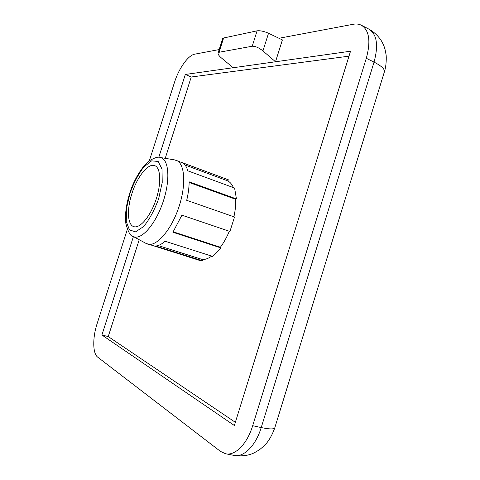 <?xml version="1.0" encoding="UTF-8"?>
<svg xmlns="http://www.w3.org/2000/svg" width="480" height="480" viewBox="0 0 480 480"><rect width="100%" height="100%" fill="white"/><g stroke="black" fill="none" stroke-linecap="round" stroke-linejoin="round"><path stroke-width="0.72" d="M165.234 158.328L191.244 76.992L185.328 74.46L275.514 61.77L282.396 39.912L268.524 33.258L262.944 50.928L275.514 61.77L350.532 51.216L234.36 425.508L101.916 334.986L133.416 236.592M191.244 76.992L348.996 56.16M262.944 50.928C258.816 47.652 255.24 46.086 252.222 46.23L219.066 52.272L218.136 52.854C217.74 54.03 218.814 55.716 221.364 57.912L233.154 67.728M268.524 33.258C263.988 31.272 260.184 30.462 257.1 30.828L223.614 37.992L222.642 38.718M149.328 160.818L174.57 82.11C178.83 68.454 188.196 55.212 194.664 54.186L219.186 49.56M278.982 38.274L353.178 24.276C356.25 23.7 358.98 24.024 361.386 25.236C369.282 30.276 370.926 41.286 366.306 58.284L252.672 425.712C247.206 443.898 235.182 455.988 225.654 453.78L220.458 451.386L97.716 357.162C92.616 353.52 92.502 337.638 97.122 323.628L127.338 229.404M158.79 157.332L185.328 74.46M235.35 422.316L108.24 336.576L101.916 334.986M108.24 336.576L139.212 239.724M145.998 243.396L199.398 260.352L202.494 260.784L155.52 246.018C158.466 245.838 161.67 244.248 165.132 241.254L212.742 256.446L220.812 247.884L172.902 232.248L181.914 215.184L229.914 231.456L234.522 217.014L186.702 200.31C188.298 193.644 189.108 187.476 189.138 181.818L236.442 198.924L234.594 188.046L187.824 170.82C186.636 166.794 184.83 164.088 182.4 162.696L228.402 179.82L174.63 159.894M228.402 179.82L227.814 180.906C230.142 182.142 232.008 184.38 233.4 187.608M236.442 198.924L235.71 199.296C235.908 204.678 235.308 210.516 233.91 216.804M229.314 231.252C226.77 237.324 223.8 242.652 220.404 247.236L220.812 247.884M211.704 256.116C208.482 258.396 205.464 259.554 202.638 259.584L202.494 260.784M131.898 193.638C126.762 209.22 127.41 224.838 133.758 226.632C139.818 228.81 150.228 216.66 155.856 200.112C161.562 183.6 160.8 167.616 154.68 165.618C148.128 162.918 137.112 176.874 131.898 193.638M147.486 244.05C156.162 247.128 170.85 230.712 178.602 207.912C186.468 185.154 184.944 163.182 176.202 160.284M220.404 247.236L173.202 231.81M202.638 259.584L158.07 245.538M227.814 180.906L185.04 165.018M235.71 199.296L189.132 182.472M257.1 30.828L252.222 46.23M223.614 37.992L219.066 52.272M366.306 58.284L374.04 62.112L261.222 427.56C255.798 445.644 243.72 457.644 234.084 455.418L225.654 453.78M361.386 25.236L368.916 29.13C376.908 34.212 378.618 45.204 374.04 62.112C382.092 66.264 385.47 69.726 384.18 72.498L274.908 427.404C274.758 429.354 270.192 429.402 261.222 427.56L252.672 425.712M130.002 193.266L126.504 208.494L126.276 221.556L129.468 229.962L135.63 231.852L143.658 226.506C149.466 219.402 154.452 210.186 158.616 198.87L162.228 182.46L162.018 169.08L158.166 161.46L151.62 160.86L143.766 167.046C138.372 174.144 133.788 182.886 130.002 193.266M132.78 236.25L133.188 236.472C140.898 240.744 155.232 224.988 162.864 202.518C170.622 180.09 168.972 158.856 160.266 157.5L159.804 157.422M222.714 38.49L218.136 52.854M368.916 29.13C374.178 32.07 378.408 36.09 381.606 41.196C384.126 45.912 384.162 46.644 385.032 49.356L386.058 54.642C386.502 56.736 386.382 65.88 384.498 71.472M274.71 428.046C271.932 435.708 268.416 441.63 264.168 445.812L259.404 449.82L254.016 452.946C248.358 455.628 241.716 456.45 234.084 455.418M146.4 243.612L133.188 236.472C130.524 236.328 128.082 231.984 125.85 223.434C124.848 214.716 126.138 204.654 129.72 193.236C134.676 177.036 144.69 163.554 149.67 160.572C155.004 157.518 158.538 156.498 160.266 157.5L175.08 159.966"/></g></svg>
